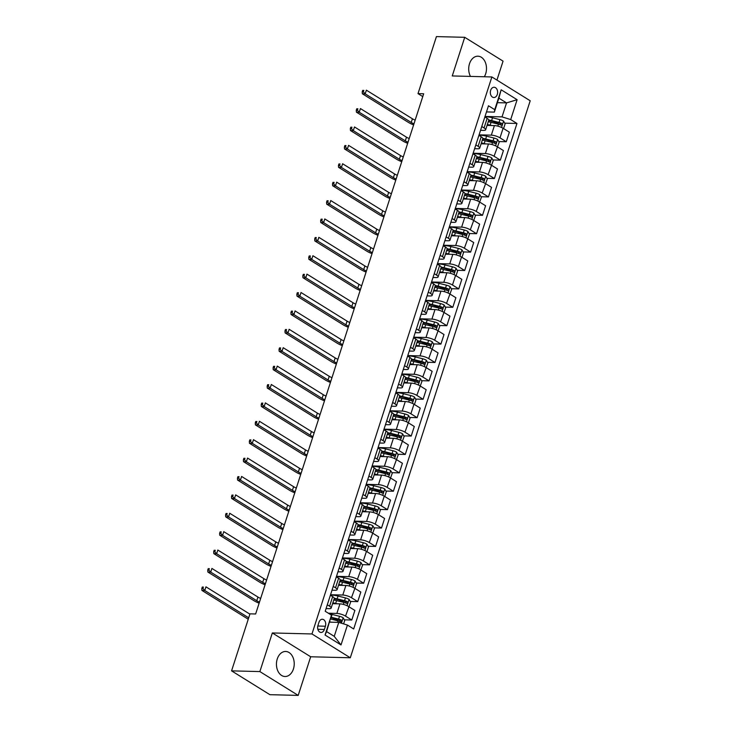 <?xml version="1.0" encoding="UTF-8"?>
<svg xmlns="http://www.w3.org/2000/svg" width="732" height="732" viewBox="0 0 732 732"><rect width="100%" height="100%" fill="white"/><g stroke="black" fill="none" stroke-linecap="round" stroke-linejoin="round"><path stroke-width="1.1" d="M484.319 76.759A12.526 8.885 91.5 0 0 485.682 73.749A12.526 8.885 91.5 0 0 477.914 56.199A12.526 8.885 91.5 0 0 469.514 63.702A12.526 8.885 91.5 0 0 470.475 76.412M277.254 658.974A12.526 8.885 91.5 0 0 285.013 676.514A12.526 8.885 91.5 0 0 293.413 669.011A12.526 8.885 91.5 0 0 285.654 651.462A12.526 8.885 91.5 0 0 277.254 658.974M490.66 90.338A5.142 3.651 91.5 0 0 493.844 97.53A5.142 3.651 91.5 0 0 497.293 94.455A5.142 3.651 91.5 0 0 494.109 87.254A5.142 3.651 91.5 0 0 490.66 90.338M496.937 80.099L503.067 61.14L464.728 37.314L436.428 36.6L418.009 93.623L422.757 96.578M350.299 657.775L530.206 100.769L491.877 76.951L311.969 633.958L350.299 657.775L310.679 656.769L272.341 632.951L259.869 671.583L298.198 695.4L310.679 656.769M298.198 695.4L269.898 694.686L231.568 670.86L259.869 671.583M231.568 670.86L249.987 613.837L255.642 613.983L423.672 93.769L418.009 93.623M324.368 629.465L325.411 626.226A4.978 3.532 91.5 0 0 322.327 619.254A4.978 3.532 91.5 0 0 318.987 622.237L317.944 625.476A4.978 3.532 91.5 0 0 321.028 632.448A4.978 3.532 91.5 0 0 324.368 629.465L317.844 629.3M347.425 625.073L341.011 644.938L325.054 635.019L331.477 615.154L326.573 631.597L334.24 636.355L338.76 622.383L347.425 625.073L353.693 628.962L516.966 123.47L504.741 123.159M497.412 102.672L506.544 102.901L498.876 98.134L494.365 112.115L494.741 109.654L488.473 105.765L325.209 611.257L331.477 615.154M494.741 109.654L501.164 89.789L517.121 99.708L510.698 119.572L516.966 123.47M464.728 37.314L452.248 75.945L491.877 76.951M272.341 632.951L311.969 633.958M494.365 112.115L486.487 111.914M481.775 126.517L484.053 127.935A6.423 1.738 17.9 0 1 485.636 129.793A6.423 1.738 17.9 0 1 483.669 130.397L480.549 130.314M475.827 144.909L478.106 146.327A6.423 1.738 17.9 0 1 479.698 148.184A6.423 1.738 17.9 0 1 477.722 148.788L474.601 148.706M469.889 163.309L472.167 164.718A6.423 1.738 17.9 0 1 473.75 166.585A6.423 1.738 17.9 0 1 471.783 167.18L468.663 167.106M463.951 181.701L466.22 183.119A6.423 1.738 17.9 0 1 467.812 184.976A6.423 1.738 17.9 0 1 465.845 185.58L462.725 185.498M458.003 200.101L460.282 201.51A6.423 1.738 17.9 0 1 461.874 203.377A6.423 1.738 17.9 0 1 459.897 203.972L456.777 203.889M452.065 218.493L454.343 219.911A6.423 1.738 17.9 0 1 455.926 221.769A6.423 1.738 17.9 0 1 453.959 222.363L450.839 222.29M446.127 236.884L448.396 238.303A6.423 1.738 17.9 0 1 449.988 240.16A6.423 1.738 17.9 0 1 448.021 240.764L444.9 240.682M440.179 255.285L442.457 256.694A6.423 1.738 17.9 0 1 444.05 258.561A6.423 1.738 17.9 0 1 442.073 259.155L438.953 259.082M434.241 273.677L436.519 275.095A6.423 1.738 17.9 0 1 438.102 276.952A6.423 1.738 17.9 0 1 436.135 277.556L433.015 277.474M428.302 292.077L430.572 293.486A6.423 1.738 17.9 0 1 432.164 295.344A6.423 1.738 17.9 0 1 430.187 295.948L427.076 295.865M422.355 310.469L424.633 311.887A6.423 1.738 17.9 0 1 426.225 313.744A6.423 1.738 17.9 0 1 424.249 314.339L421.129 314.266M416.417 328.86L418.695 330.278A6.423 1.738 17.9 0 1 420.278 332.136A6.423 1.738 17.9 0 1 418.311 332.74L415.19 332.657M410.478 347.261L412.747 348.67A6.423 1.738 17.9 0 1 414.339 350.537A6.423 1.738 17.9 0 1 412.363 351.131L409.252 351.058M404.531 365.652L406.809 367.071A6.423 1.738 17.9 0 1 408.401 368.928A6.423 1.738 17.9 0 1 406.425 369.532L403.305 369.45M398.592 384.053L400.871 385.462A6.423 1.738 17.9 0 1 402.454 387.32A6.423 1.738 17.9 0 1 400.486 387.923L397.366 387.841M392.654 402.444L394.923 403.863A6.423 1.738 17.9 0 1 396.515 405.72A6.423 1.738 17.9 0 1 394.539 406.315L391.428 406.242M386.706 420.836L388.985 422.254A6.423 1.738 17.9 0 1 390.577 424.112A6.423 1.738 17.9 0 1 388.601 424.716L385.48 424.633M380.768 439.237L383.046 440.646A6.423 1.738 17.9 0 1 384.629 442.512A6.423 1.738 17.9 0 1 382.662 443.107L379.542 443.034M374.83 457.628L377.099 459.046A6.423 1.738 17.9 0 1 378.691 460.904A6.423 1.738 17.9 0 1 376.715 461.508L373.604 461.425M368.882 476.029L371.161 477.438A6.423 1.738 17.9 0 1 372.744 479.295A6.423 1.738 17.9 0 1 370.776 479.899L367.656 479.817M362.944 494.42L365.222 495.829A6.423 1.738 17.9 0 1 366.805 497.696A6.423 1.738 17.9 0 1 364.838 498.291L361.718 498.218M357.006 512.812L359.275 514.23A6.423 1.738 17.9 0 1 360.867 516.087A6.423 1.738 17.9 0 1 358.89 516.691L355.779 516.609M351.058 531.212L353.336 532.622A6.423 1.738 17.9 0 1 354.919 534.488A6.423 1.738 17.9 0 1 352.952 535.083L349.832 535.01M345.12 549.604L347.398 551.022A6.423 1.738 17.9 0 1 348.981 552.88A6.423 1.738 17.9 0 1 347.014 553.484L343.894 553.401M339.181 568.005L341.451 569.414A6.423 1.738 17.9 0 1 343.043 571.271A6.423 1.738 17.9 0 1 341.066 571.875L337.955 571.793M333.234 586.396L335.512 587.805A6.423 1.738 17.9 0 1 337.095 589.672A6.423 1.738 17.9 0 1 335.128 590.267L332.008 590.193M327.296 604.788L329.574 606.206A6.423 1.738 17.9 0 1 331.157 608.063A6.423 1.738 17.9 0 1 329.19 608.667L326.069 608.585M329.629 622.145L338.76 622.383M328.348 613.215L336.857 613.425A6.423 1.738 17.9 0 1 345.522 616.115L351.79 620.013L344.324 619.821M332.575 603.68L339.941 603.863A6.423 1.738 17.9 0 1 348.615 606.553L354.883 610.451L351.79 620.013M330.544 594.723L342.796 595.034A6.423 1.738 17.9 0 1 351.47 597.724L357.738 601.622L350.262 601.429M338.513 585.28L345.888 585.472A6.423 1.738 17.9 0 1 354.553 588.162L360.821 592.051L357.738 601.622M336.491 576.331L348.734 576.642A6.423 1.738 17.9 0 1 357.408 579.332L363.676 583.221L356.2 583.038M344.461 566.888L351.827 567.071A6.423 1.738 17.9 0 1 360.501 569.761L366.769 573.659L363.676 583.221M342.43 557.93L354.681 558.242A6.423 1.738 17.9 0 1 363.347 560.932L369.623 564.829L362.148 564.637M350.399 548.488L357.765 548.68A6.423 1.738 17.9 0 1 366.439 551.37L372.707 555.259L369.623 564.829M348.368 539.539L360.62 539.85A6.423 1.738 17.9 0 1 369.294 542.54L375.562 546.429L368.086 546.246M356.338 530.096L363.713 530.279A6.423 1.738 17.9 0 1 372.378 532.969L378.654 536.867L375.562 546.429M354.315 521.138L366.558 521.449A6.423 1.738 17.9 0 1 375.232 524.139L381.5 528.037L374.025 527.845M362.285 511.705L369.651 511.888A6.423 1.738 17.9 0 1 378.325 514.578L384.593 518.476L381.5 528.037M360.254 502.747L372.506 503.058A6.423 1.738 17.9 0 1 381.171 505.748L387.448 509.646L379.972 509.454M368.223 493.304L375.589 493.496A6.423 1.738 17.9 0 1 384.263 496.186L390.531 500.075L387.448 509.646M366.192 484.355L378.444 484.666A6.423 1.738 17.9 0 1 387.118 487.356L393.386 491.245L385.91 491.062M374.162 474.912L381.537 475.095A6.423 1.738 17.9 0 1 390.202 477.786L396.479 481.683L393.386 491.245M372.14 465.955L384.382 466.266A6.423 1.738 17.9 0 1 393.057 468.956L399.324 472.854L391.849 472.662M380.109 456.512L387.475 456.704A6.423 1.738 17.9 0 1 396.149 459.394L402.417 463.283L399.324 472.854M378.078 447.563L390.33 447.874A6.423 1.738 17.9 0 1 398.995 450.564L405.272 454.453L397.796 454.27M386.048 438.12L393.413 438.303A6.423 1.738 17.9 0 1 402.088 440.993L408.355 444.891L405.272 454.453M384.016 429.172L396.268 429.474A6.423 1.738 17.9 0 1 404.942 432.164L411.21 436.062L403.735 435.869M391.986 419.729L399.361 419.912A6.423 1.738 17.9 0 1 408.026 422.602L414.303 426.5L411.21 436.062M389.964 410.771L402.207 411.082A6.423 1.738 17.9 0 1 410.881 413.772L417.149 417.67L409.682 417.478M397.933 401.328L405.299 401.52A6.423 1.738 17.9 0 1 413.973 404.21L420.241 408.099L417.149 417.67M395.902 392.379L408.154 392.691A6.423 1.738 17.9 0 1 416.828 395.381L423.096 399.269L415.62 399.086M403.872 382.937L411.238 383.12A6.423 1.738 17.9 0 1 419.912 385.81L426.18 389.708L423.096 399.269M401.841 373.979L414.092 374.29A6.423 1.738 17.9 0 1 422.767 376.98L429.034 380.878L421.559 380.686M409.81 364.536L417.185 364.728A6.423 1.738 17.9 0 1 425.859 367.418L432.127 371.316L429.034 380.878M407.788 355.587L420.031 355.898A6.423 1.738 17.9 0 1 428.705 358.589L434.973 362.486L427.506 362.294M415.758 346.145L423.123 346.327A6.423 1.738 17.9 0 1 431.798 349.018L438.065 352.916L434.973 362.486M413.726 337.196L425.978 337.498A6.423 1.738 17.9 0 1 434.652 340.188L440.92 344.086L433.445 343.894M421.696 327.753L429.062 327.936A6.423 1.738 17.9 0 1 437.736 330.626L444.004 334.524L440.92 344.086M419.665 318.795L431.917 319.106A6.423 1.738 17.9 0 1 440.591 321.796L446.859 325.694L439.383 325.502M427.634 309.352L435.009 309.545A6.423 1.738 17.9 0 1 443.683 312.235L449.951 316.123L446.859 325.694M425.612 300.404L437.855 300.715A6.423 1.738 17.9 0 1 446.529 303.405L452.797 307.294L445.331 307.111M433.582 290.961L440.948 291.144A6.423 1.738 17.9 0 1 449.622 293.834L455.89 297.732L452.797 307.294M431.551 282.003L443.802 282.314A6.423 1.738 17.9 0 1 452.477 285.004L458.744 288.902L451.269 288.71M439.52 272.56L446.886 272.752A6.423 1.738 17.9 0 1 455.56 275.442L461.828 279.34L458.744 288.902M437.489 263.612L449.741 263.923A6.423 1.738 17.9 0 1 458.415 266.613L464.683 270.511L457.207 270.318M445.459 254.169L452.834 254.361A6.423 1.738 17.9 0 1 461.508 257.042L467.775 260.94L464.683 270.511M443.436 245.22L455.679 245.531A6.423 1.738 17.9 0 1 464.353 248.221L470.621 252.11L463.155 251.918M451.406 235.777L458.772 235.96A6.423 1.738 17.9 0 1 467.446 238.65L473.714 242.548L470.621 252.11M449.375 226.819L461.627 227.13A6.423 1.738 17.9 0 1 470.301 229.821L476.569 233.718L469.093 233.526M457.344 217.377L464.71 217.569A6.423 1.738 17.9 0 1 473.384 220.259L479.652 224.148L476.569 233.718M455.313 208.428L467.565 208.739A6.423 1.738 17.9 0 1 476.239 211.429L482.507 215.318L475.031 215.135M463.283 198.985L470.658 199.168A6.423 1.738 17.9 0 1 479.332 201.858L485.6 205.756L482.507 215.318M461.261 190.027L473.503 190.338A6.423 1.738 17.9 0 1 482.178 193.028L488.445 196.926L480.979 196.734M469.23 180.594L476.596 180.777A6.423 1.738 17.9 0 1 485.27 183.467L491.538 187.365L488.445 196.926M467.199 171.636L479.451 171.947A6.423 1.738 17.9 0 1 488.125 174.637L494.393 178.535L486.917 178.343M475.169 162.193L482.534 162.385A6.423 1.738 17.9 0 1 491.209 165.075L497.476 168.964L494.393 178.535M473.137 153.244L485.389 153.555A6.423 1.738 17.9 0 1 494.063 156.245L500.331 160.134L492.856 159.951M481.107 143.801L488.482 143.984A6.423 1.738 17.9 0 1 497.156 146.675L503.424 150.572L500.331 160.134M479.085 134.844L491.328 135.155A6.423 1.738 17.9 0 1 500.002 137.845L506.269 141.743L498.803 141.55M487.054 125.401L494.42 125.593A6.423 1.738 17.9 0 1 503.094 128.283L509.362 132.172L506.269 141.743M485.023 116.452L502.024 116.882L506.544 102.901L517.121 99.708M338.541 619.675L332.694 619.528M498.968 123.013L493.112 122.866M493.02 141.404L487.173 141.258M487.082 159.805L481.235 159.649M481.144 178.196L475.288 178.05M475.196 196.588L469.349 196.441M469.258 214.988L463.411 214.833M463.319 233.38L457.463 233.234M457.372 251.771L451.525 251.625M451.434 270.172L445.587 270.026M445.495 288.564L439.639 288.417M439.548 306.964L433.701 306.809M433.609 325.356L427.762 325.209M427.671 343.747L421.815 343.601M421.724 362.148L415.877 362.001M415.785 380.539L409.938 380.393M409.847 398.94L403.991 398.784M403.899 417.332L398.052 417.185M397.961 435.723L392.114 435.577M392.013 454.124L386.167 453.977M386.075 472.515L380.228 472.369M380.137 490.916L374.29 490.76M374.189 509.307L368.342 509.161M368.251 527.699L362.404 527.552M362.313 546.099L356.457 545.953M356.365 564.491L350.518 564.345M350.427 582.892L344.58 582.736M344.488 601.283L338.632 601.137M345.522 616.115L350.646 602.088L349.045 599.334A4.255 1.153 -162.1 0 0 345.449 597.898L338.047 596.058A12.288 3.331 -162.1 0 0 330.397 595.189L332.657 596.635A6.423 1.738 17.9 0 1 334.25 598.502L331.157 608.063M336.327 576.825L338.605 578.243A6.423 1.738 17.9 0 1 340.188 580.101L337.095 589.672M342.265 558.434L344.543 559.852A6.423 1.738 17.9 0 1 346.126 561.709L343.043 571.271M348.212 540.042L350.482 541.451A6.423 1.738 17.9 0 1 352.074 543.318L348.981 552.88M354.151 521.642L356.429 523.06A6.423 1.738 17.9 0 1 358.012 524.917L354.919 534.488M360.089 503.25L362.367 504.659A6.423 1.738 17.9 0 1 363.95 506.526L360.867 516.087M366.037 484.858L368.306 486.268A6.423 1.738 17.9 0 1 369.898 488.125L366.805 497.696M371.975 466.458L374.253 467.876A6.423 1.738 17.9 0 1 375.836 469.734L372.744 479.295M377.913 448.066L380.192 449.475A6.423 1.738 17.9 0 1 381.775 451.342L378.691 460.904M383.861 429.666L386.13 431.084A6.423 1.738 17.9 0 1 387.722 432.941L384.629 442.512M389.799 411.274L392.078 412.692A6.423 1.738 17.9 0 1 393.66 414.55L390.577 424.112M395.738 392.883L398.016 394.292A6.423 1.738 17.9 0 1 399.599 396.149L396.515 405.72M416.828 395.381L421.943 381.345L420.342 378.59A4.255 1.153 -162.1 0 0 416.746 377.163L409.344 375.315A12.288 3.331 -162.1 0 0 401.694 374.445L403.954 375.9A6.423 1.738 17.9 0 1 405.546 377.758L402.454 387.32M422.767 376.98L427.881 362.953L426.289 360.19A4.255 1.153 -162.1 0 0 422.693 358.762L415.282 356.923A12.288 3.331 -162.1 0 0 407.632 356.054L409.902 357.5A6.423 1.738 17.9 0 1 411.485 359.366L408.401 368.928M428.705 358.589L433.829 344.562L432.228 341.798A4.255 1.153 -162.1 0 0 428.632 340.371L421.229 338.532A12.288 3.331 -162.1 0 0 413.58 337.662L415.84 339.108A6.423 1.738 17.9 0 1 417.432 340.966L414.339 350.537M419.509 319.298L421.778 320.717A6.423 1.738 17.9 0 1 423.37 322.574L420.278 332.136M425.448 300.907L427.726 302.316A6.423 1.738 17.9 0 1 429.309 304.173L426.225 313.744M431.386 282.506L433.664 283.925A6.423 1.738 17.9 0 1 435.256 285.782L432.164 295.344M437.333 264.115L439.603 265.524A6.423 1.738 17.9 0 1 441.195 267.39L438.102 276.952M443.272 245.714L445.55 247.132A6.423 1.738 17.9 0 1 447.133 248.99L444.05 258.561M449.21 227.323L451.488 228.741A6.423 1.738 17.9 0 1 453.081 230.598L449.988 240.16M455.158 208.931L457.427 210.34A6.423 1.738 17.9 0 1 459.019 212.207L455.926 221.769M461.096 190.53L463.374 191.949A6.423 1.738 17.9 0 1 464.957 193.806L461.874 203.377M467.034 172.139L469.313 173.548A6.423 1.738 17.9 0 1 470.905 175.415L467.812 184.976M472.982 153.738L475.251 155.157A6.423 1.738 17.9 0 1 476.843 157.014L473.75 166.585M494.063 156.245L499.178 142.209L497.586 139.455A4.255 1.153 -162.1 0 0 493.99 138.028L486.588 136.179A12.288 3.331 -162.1 0 0 478.929 135.31L481.199 136.765A6.423 1.738 17.9 0 1 482.781 138.623L479.698 148.184M510.698 119.572L502.024 116.882M503.085 128.274L503.698 128.228L505.126 123.818L503.524 121.055A4.255 1.153 -162.1 0 0 499.929 119.627L492.526 117.788A12.288 3.331 -162.1 0 0 484.877 116.919L487.137 118.364A6.423 1.738 17.9 0 1 488.729 120.231L485.636 129.793M326.573 631.597L325.054 635.019M334.24 636.355L341.011 644.938M501.164 89.789L498.876 98.134M343.61 623.884L344.708 620.489L343.107 617.726A4.255 1.153 -162.1 0 0 339.511 616.298L332.108 614.45A12.288 3.331 -162.1 0 0 329.437 613.892M331.239 622.191L329.729 621.816M330.635 619.016L338.038 620.855A4.255 1.153 17.9 0 1 340.719 621.797C341.89 621.715 342.082 621.129 341.286 620.031A4.255 1.153 -162.1 0 0 338.605 619.089L331.203 617.25A12.288 3.331 -162.1 0 0 331.148 617.241M331.029 617.808A10.202 2.763 17.9 0 1 331.523 617.927L338.925 619.775A2.169 0.586 17.9 0 1 339.657 619.995L340.307 621.148M249.887 614.13L205.948 586.835L204.768 590.514L201.931 590.44L247.983 619.052A12.051 3.267 -162.1 0 0 248.249 619.217M248.697 617.817L204.768 590.514L202.929 588.546L203.395 587.082L202.27 587.046L201.794 588.519L202.929 588.546M202.27 587.046L203.395 587.082M201.794 588.519L201.931 590.44M337.187 603.79L335.668 603.415A12.288 3.331 -162.1 0 0 332.85 602.829M334.286 603.717A10.202 2.763 -162.1 0 0 332.648 603.461M333.755 600.03A12.288 3.331 17.9 0 1 336.574 600.624L343.976 602.463A4.255 1.153 17.9 0 1 346.657 603.406C347.828 603.314 348.02 602.729 347.224 601.64A4.255 1.153 -162.1 0 0 344.543 600.697L337.141 598.858A12.288 3.331 -162.1 0 0 334.259 598.254M334.121 598.895A10.202 2.763 17.9 0 1 337.461 599.535L344.863 601.375A2.169 0.586 17.9 0 1 345.596 601.594L346.245 602.756M259.476 602.107A8.034 2.178 17.9 0 1 256.758 600.734L210.706 572.113L207.879 572.049L253.931 600.661A12.051 3.267 -162.1 0 0 259.137 603.177M260.665 598.428A8.034 2.178 17.9 0 1 257.948 597.056L211.896 568.435L210.706 572.113L208.867 570.155L209.343 568.682L208.208 568.654L207.732 570.127L208.867 570.155M208.208 568.654L209.343 568.682M207.732 570.127L207.879 572.049M351.47 597.724L356.585 583.697L354.993 580.933A4.255 1.153 -162.1 0 0 351.387 579.506L343.985 577.667A12.288 3.331 -162.1 0 0 336.336 576.798M343.125 585.399L341.615 585.024A12.288 3.331 -162.1 0 0 338.788 584.429M340.224 585.326A10.202 2.763 -162.1 0 0 338.587 585.06M339.694 581.638A12.288 3.331 17.9 0 1 342.512 582.224L349.914 584.072A4.255 1.153 17.9 0 1 352.595 585.014C353.776 584.923 353.959 584.337 353.172 583.248A4.255 1.153 -162.1 0 0 350.491 582.306L343.088 580.458A12.288 3.331 -162.1 0 0 340.206 579.854M340.06 580.503A10.202 2.763 17.9 0 1 343.409 581.135L350.811 582.983A2.169 0.586 17.9 0 1 351.543 583.203L352.193 584.365M265.423 583.715A8.034 2.178 17.9 0 1 262.697 582.333L216.645 553.721L213.817 553.648L259.869 582.269A12.051 3.267 -162.1 0 0 265.075 584.777M266.613 580.037A8.034 2.178 17.9 0 1 263.886 578.655L217.834 550.043L216.645 553.721L214.805 551.763L215.281 550.29L214.147 550.263L213.671 551.727L214.805 551.763M214.147 550.263L215.281 550.29M213.671 551.727L213.817 553.648M357.408 579.332L362.532 565.296L360.931 562.542A4.255 1.153 -162.1 0 0 357.335 561.115L349.933 559.266A12.288 3.331 -162.1 0 0 342.283 558.397M349.063 567.007L347.554 566.623A12.288 3.331 -162.1 0 0 344.735 566.037M346.172 566.934A10.202 2.763 -162.1 0 0 344.525 566.669M345.632 563.237A12.288 3.331 17.9 0 1 348.459 563.832L355.862 565.671A4.255 1.153 17.9 0 1 358.543 566.614C359.714 566.531 359.906 565.937 359.11 564.848A4.255 1.153 -162.1 0 0 356.429 563.905L349.027 562.066A12.288 3.331 -162.1 0 0 346.145 561.462M345.998 562.103A10.202 2.763 17.9 0 1 349.347 562.743L356.749 564.582A2.169 0.586 17.9 0 1 357.481 564.811L358.131 565.964M271.362 565.314A8.034 2.178 17.9 0 1 268.644 563.942L222.592 535.33L219.756 535.257L265.808 563.869A12.051 3.267 -162.1 0 0 271.014 566.385M272.551 561.636A8.034 2.178 17.9 0 1 269.834 560.264L223.772 531.652L222.592 535.33L220.753 533.363L221.22 531.889L220.094 531.862L219.618 533.335L220.753 533.363M220.094 531.862L221.22 531.889M219.618 533.335L219.756 535.257M366.43 551.361L367.043 551.315L368.471 546.905L366.869 544.141A4.255 1.153 -162.1 0 0 363.273 542.714L355.871 540.875A12.288 3.331 -162.1 0 0 348.222 540.006M355.011 548.607L353.492 548.231A12.288 3.331 -162.1 0 0 350.674 547.637M352.11 548.533A10.202 2.763 -162.1 0 0 350.472 548.277M351.58 544.846A12.288 3.331 17.9 0 1 354.398 545.432L361.8 547.28A4.255 1.153 17.9 0 1 364.481 548.222C365.652 548.131 365.844 547.545 365.048 546.456A4.255 1.153 -162.1 0 0 362.367 545.514L354.965 543.666A12.288 3.331 -162.1 0 0 352.083 543.071M351.946 543.711A10.202 2.763 17.9 0 1 355.285 544.352L362.688 546.191A2.169 0.586 17.9 0 1 363.42 546.411L364.069 547.573M277.3 546.923A8.034 2.178 17.9 0 1 274.582 545.55L228.53 516.929L225.703 516.856L271.755 545.477A12.051 3.267 -162.1 0 0 276.961 547.994M278.489 543.245A8.034 2.178 17.9 0 1 275.772 541.872L229.72 513.251L228.53 516.929L226.691 514.971L227.167 513.498L226.032 513.471L225.557 514.944L226.691 514.971M226.032 513.471L227.167 513.498M225.557 514.944L225.703 516.856M369.294 542.54L374.409 528.513L372.817 525.75A4.255 1.153 -162.1 0 0 369.212 524.322L361.809 522.474A12.288 3.331 -162.1 0 0 354.16 521.614M360.949 530.215L359.439 529.84A12.288 3.331 -162.1 0 0 356.612 529.245M358.049 530.142A10.202 2.763 -162.1 0 0 356.411 529.877M357.518 526.445A12.288 3.331 17.9 0 1 360.336 527.04L367.738 528.879A4.255 1.153 17.9 0 1 370.419 529.822C371.6 529.739 371.792 529.154 370.996 528.056A4.255 1.153 -162.1 0 0 368.315 527.113L360.913 525.274A12.288 3.331 -162.1 0 0 358.03 524.67M357.884 525.32A10.202 2.763 17.9 0 1 361.233 525.951L368.635 527.799A2.169 0.586 17.9 0 1 369.367 528.019L370.017 529.181M283.247 528.531A8.034 2.178 17.9 0 1 280.521 527.15L234.469 498.538L231.641 498.465L277.693 527.077A12.051 3.267 -162.1 0 0 282.9 529.593M284.437 524.844A8.034 2.178 17.9 0 1 281.71 523.471L235.658 494.859L234.469 498.538L232.63 496.571L233.105 495.107L231.971 495.07L231.495 496.543L232.63 496.571M231.971 495.07L233.105 495.107M231.495 496.543L231.641 498.465M378.316 514.569L378.929 514.532L380.356 510.113L378.755 507.358A4.255 1.153 -162.1 0 0 375.159 505.922L367.757 504.083A12.288 3.331 -162.1 0 0 360.107 503.213M366.888 511.814L365.378 511.439A12.288 3.331 -162.1 0 0 362.56 510.854M363.996 511.741A10.202 2.763 -162.1 0 0 362.349 511.485M363.456 508.054A12.288 3.331 17.9 0 1 366.284 508.649L373.686 510.488A4.255 1.153 17.9 0 1 376.367 511.43C377.538 511.348 377.73 510.753 376.934 509.664A4.255 1.153 -162.1 0 0 374.253 508.722L366.851 506.883A12.288 3.331 -162.1 0 0 363.969 506.279M363.822 506.919A10.202 2.763 17.9 0 1 367.171 507.56L374.574 509.399A2.169 0.586 17.9 0 1 375.306 509.628L375.955 510.78M289.186 510.131A8.034 2.178 17.9 0 1 286.468 508.758L240.416 480.137L237.58 480.073L283.632 508.685A12.051 3.267 -162.1 0 0 288.838 511.201M290.375 506.453A8.034 2.178 17.9 0 1 287.658 505.08L241.597 476.459L240.416 480.137L238.577 478.179L239.053 476.706L237.918 476.678L237.442 478.152L238.577 478.179M237.918 476.678L239.053 476.706M237.442 478.152L237.58 480.073M384.254 496.177L384.867 496.131L386.295 491.721L384.693 488.958A4.255 1.153 -162.1 0 0 381.098 487.53L373.695 485.691A12.288 3.331 -162.1 0 0 366.046 484.822M372.835 493.423L371.316 493.048A12.288 3.331 -162.1 0 0 368.498 492.453M369.935 493.35A10.202 2.763 -162.1 0 0 368.297 493.084M369.404 489.662A12.288 3.331 17.9 0 1 372.222 490.248L379.624 492.096A4.255 1.153 17.9 0 1 382.305 493.039C383.477 492.947 383.669 492.362 382.873 491.273A4.255 1.153 -162.1 0 0 380.192 490.33L372.789 488.482A12.288 3.331 -162.1 0 0 369.916 487.878M369.77 488.528A10.202 2.763 17.9 0 1 373.11 489.159L380.512 491.007A2.169 0.586 17.9 0 1 381.244 491.227L381.894 492.389M295.124 491.739A8.034 2.178 17.9 0 1 292.407 490.367L246.355 461.746L243.527 461.672L289.579 490.294A12.051 3.267 -162.1 0 0 294.786 492.801M296.314 488.061A8.034 2.178 17.9 0 1 293.596 486.679L247.544 458.067L246.355 461.746L244.515 459.788L244.991 458.314L243.857 458.287L243.381 459.76L244.515 459.788M243.857 458.287L244.991 458.314M243.381 459.76L243.527 461.672M387.118 487.356L392.233 473.32L390.641 470.566A4.255 1.153 -162.1 0 0 387.045 469.139L379.633 467.291A12.288 3.331 -162.1 0 0 371.984 466.421M378.773 475.031L377.264 474.647A12.288 3.331 -162.1 0 0 374.436 474.062M375.873 474.958A10.202 2.763 -162.1 0 0 374.235 474.693M375.342 471.262A12.288 3.331 17.9 0 1 378.16 471.856L385.563 473.696A4.255 1.153 17.9 0 1 388.244 474.638C389.424 474.556 389.616 473.961 388.82 472.872A4.255 1.153 -162.1 0 0 386.139 471.93L378.737 470.09A12.288 3.331 -162.1 0 0 375.855 469.487M375.708 470.127A10.202 2.763 17.9 0 1 379.057 470.768L386.459 472.616A2.169 0.586 17.9 0 1 387.191 472.835L387.841 473.988M301.072 473.339A8.034 2.178 17.9 0 1 298.345 471.966L252.293 443.354L249.466 443.281L295.518 471.893A12.051 3.267 -162.1 0 0 300.724 474.409M302.261 469.66A8.034 2.178 17.9 0 1 299.534 468.288L253.482 439.676L252.293 443.354L250.454 441.387L250.93 439.914L249.795 439.886L249.328 441.359L250.454 441.387M249.795 439.886L250.93 439.914M249.328 441.359L249.466 443.281M393.057 468.956L398.181 454.929L396.579 452.166A4.255 1.153 -162.1 0 0 392.983 450.738L385.581 448.899A12.288 3.331 -162.1 0 0 377.932 448.03M384.712 456.631L383.202 456.256A12.288 3.331 -162.1 0 0 380.384 455.661M381.82 456.558A10.202 2.763 -162.1 0 0 380.173 456.301M381.281 452.87A12.288 3.331 17.9 0 1 384.108 453.456L391.51 455.304A4.255 1.153 17.9 0 1 394.191 456.246C395.362 456.155 395.555 455.569 394.758 454.481A4.255 1.153 -162.1 0 0 392.078 453.538L384.675 451.69A12.288 3.331 -162.1 0 0 381.793 451.095M381.647 451.736A10.202 2.763 17.9 0 1 384.995 452.376L392.398 454.215A2.169 0.586 17.9 0 1 393.13 454.435L393.779 455.597M307.01 454.947A8.034 2.178 17.9 0 1 304.292 453.575L258.24 424.953L255.404 424.88L301.456 453.501A12.051 3.267 -162.1 0 0 306.662 456.018M308.199 451.269A8.034 2.178 17.9 0 1 305.482 449.896L259.421 421.275L258.24 424.953L256.401 422.995L256.877 421.522L255.743 421.495L255.267 422.968L256.401 422.995M255.743 421.495L256.877 421.522M255.267 422.968L255.404 424.88M398.995 450.564L404.119 436.537L402.518 433.774A4.255 1.153 -162.1 0 0 398.922 432.347L391.519 430.498A12.288 3.331 -162.1 0 0 383.87 429.638M390.659 438.239L389.14 437.864A12.288 3.331 -162.1 0 0 386.322 437.269M387.759 438.166A10.202 2.763 -162.1 0 0 386.121 437.901M387.228 434.469A12.288 3.331 17.9 0 1 390.046 435.064L397.449 436.903A4.255 1.153 17.9 0 1 400.13 437.846C401.301 437.763 401.493 437.178 400.706 436.08A4.255 1.153 -162.1 0 0 398.016 435.137L390.613 433.298A12.288 3.331 -162.1 0 0 387.74 432.694M387.594 433.344A10.202 2.763 17.9 0 1 390.934 433.975L398.336 435.824A2.169 0.586 17.9 0 1 399.068 436.043L399.718 437.205M312.948 436.556A8.034 2.178 17.9 0 1 310.231 435.174L264.179 406.562L261.351 406.489L307.403 435.101A12.051 3.267 -162.1 0 0 312.61 437.617M314.138 432.868A8.034 2.178 17.9 0 1 311.42 431.496L265.368 402.884L264.179 406.562L262.34 404.595L262.815 403.131L261.681 403.094L261.205 404.567L262.34 404.595M261.681 403.094L262.815 403.131M261.205 404.567L261.351 406.489M404.942 432.164L410.057 418.137L408.465 415.383A4.255 1.153 -162.1 0 0 404.869 413.955L397.458 412.107A12.288 3.331 -162.1 0 0 389.808 411.238M396.598 419.839L395.088 419.463A12.288 3.331 -162.1 0 0 392.26 418.878M393.706 419.765A10.202 2.763 -162.1 0 0 392.059 419.509M393.166 416.078A12.288 3.331 17.9 0 1 395.985 416.673L403.387 418.512A4.255 1.153 17.9 0 1 406.077 419.454C407.248 419.372 407.44 418.777 406.644 417.688A4.255 1.153 -162.1 0 0 403.963 416.746L396.561 414.907A12.288 3.331 -162.1 0 0 393.679 414.303M393.532 414.943A10.202 2.763 17.9 0 1 396.881 415.584L404.284 417.423A2.169 0.586 17.9 0 1 405.016 417.652L405.665 418.805M318.896 418.155A8.034 2.178 17.9 0 1 316.169 416.783L270.117 388.17L267.29 388.097L313.342 416.709A12.051 3.267 -162.1 0 0 318.548 419.226M320.085 414.477A8.034 2.178 17.9 0 1 317.359 413.104L271.307 384.483L270.117 388.17L268.278 386.203L268.754 384.73L267.619 384.703L267.153 386.176L268.278 386.203M267.619 384.703L268.754 384.73M267.153 386.176L267.29 388.097M413.964 404.201L414.577 404.156L416.005 399.745L414.404 396.982A4.255 1.153 -162.1 0 0 410.808 395.555L403.405 393.715A12.288 3.331 -162.1 0 0 395.756 392.846M402.536 401.447L401.026 401.072A12.288 3.331 -162.1 0 0 398.208 400.477M399.645 401.374A10.202 2.763 -162.1 0 0 397.998 401.109M399.105 397.686A12.288 3.331 17.9 0 1 401.932 398.272L409.334 400.12A4.255 1.153 17.9 0 1 412.015 401.063C413.187 400.971 413.379 400.386 412.583 399.297A4.255 1.153 -162.1 0 0 409.902 398.354L402.499 396.506A12.288 3.331 -162.1 0 0 399.617 395.911M399.471 396.552A10.202 2.763 17.9 0 1 402.82 397.192L410.222 399.032A2.169 0.586 17.9 0 1 410.954 399.251L411.604 400.413M324.834 399.764A8.034 2.178 17.9 0 1 322.117 398.391L276.065 369.77L273.228 369.697L319.28 398.318A12.051 3.267 -162.1 0 0 324.486 400.834M326.024 396.085A8.034 2.178 17.9 0 1 323.306 394.704L277.245 366.092L276.065 369.77L274.226 367.812L274.701 366.339L273.567 366.311L273.091 367.784L274.226 367.812M273.567 366.311L274.701 366.339M273.091 367.784L273.228 369.697M408.483 383.056L406.965 382.671A12.288 3.331 -162.1 0 0 404.146 382.086M405.583 382.982A10.202 2.763 -162.1 0 0 403.945 382.717M405.052 379.286A12.288 3.331 17.9 0 1 407.87 379.881L415.273 381.72A4.255 1.153 17.9 0 1 417.954 382.662C419.125 382.58 419.317 381.985 418.53 380.896A4.255 1.153 -162.1 0 0 415.84 379.954L408.438 378.115A12.288 3.331 -162.1 0 0 405.565 377.511M405.418 378.151A10.202 2.763 17.9 0 1 408.758 378.792L416.16 380.64A2.169 0.586 17.9 0 1 416.892 380.86L417.542 382.012M330.782 381.363A8.034 2.178 17.9 0 1 328.055 379.99L282.003 351.378L279.176 351.305L325.228 379.917A12.051 3.267 -162.1 0 0 330.434 382.433M331.962 377.685A8.034 2.178 17.9 0 1 329.244 376.312L283.192 347.7L282.003 351.378L280.164 349.411L280.64 347.938L279.505 347.91L279.029 349.384L280.164 349.411M279.505 347.91L280.64 347.938M279.029 349.384L279.176 351.305M414.422 364.655L412.912 364.28A12.288 3.331 -162.1 0 0 410.085 363.685M411.53 364.582A10.202 2.763 -162.1 0 0 409.883 364.326M410.991 360.894A12.288 3.331 17.9 0 1 413.809 361.48L421.22 363.328A4.255 1.153 17.9 0 1 423.901 364.271C425.072 364.179 425.265 363.594 424.469 362.505A4.255 1.153 -162.1 0 0 421.788 361.562L414.385 359.714A12.288 3.331 -162.1 0 0 411.503 359.119M411.357 359.76A10.202 2.763 17.9 0 1 414.705 360.4L422.108 362.239A2.169 0.586 17.9 0 1 422.84 362.459L423.489 363.621M336.72 362.971A8.034 2.178 17.9 0 1 333.993 361.599L287.941 332.978L285.114 332.904L331.166 361.526A12.051 3.267 -162.1 0 0 336.372 364.042M337.91 359.293A8.034 2.178 17.9 0 1 335.183 357.921L289.131 329.299L287.941 332.978L286.102 331.02L286.578 329.546L285.443 329.519L284.977 330.992L286.102 331.02M285.443 329.519L286.578 329.546M284.977 330.992L285.114 332.904M420.36 346.263L418.85 345.888A12.288 3.331 -162.1 0 0 416.032 345.294M417.469 346.19A10.202 2.763 -162.1 0 0 415.822 345.925M416.938 342.494A12.288 3.331 17.9 0 1 419.756 343.088L427.159 344.937A4.255 1.153 17.9 0 1 429.84 345.87C431.011 345.788 431.203 345.202 430.407 344.104A4.255 1.153 -162.1 0 0 427.726 343.171L420.324 341.322A12.288 3.331 -162.1 0 0 417.441 340.719M417.304 341.368A10.202 2.763 17.9 0 1 420.644 342L428.046 343.848A2.169 0.586 17.9 0 1 428.778 344.067L429.428 345.23M342.658 344.58A8.034 2.178 17.9 0 1 339.941 343.198L293.889 314.586L291.052 314.513L337.104 343.134A12.051 3.267 -162.1 0 0 342.311 345.641M343.848 340.902A8.034 2.178 17.9 0 1 341.13 339.52L295.078 310.908L293.889 314.586L292.05 312.619L292.526 311.155L291.391 311.127L290.915 312.591L292.05 312.619M291.391 311.127L292.526 311.155M290.915 312.591L291.052 314.513M434.652 340.188L439.767 326.161L438.166 323.407A4.255 1.153 -162.1 0 0 434.57 321.979L427.168 320.131A12.288 3.331 -162.1 0 0 419.518 319.262M426.308 327.863L424.789 327.488A12.288 3.331 -162.1 0 0 421.971 326.902M423.407 327.79A10.202 2.763 -162.1 0 0 421.769 327.533M422.876 324.102A12.288 3.331 17.9 0 1 425.695 324.697L433.097 326.536A4.255 1.153 17.9 0 1 435.778 327.478C436.949 327.396 437.141 326.801 436.354 325.713A4.255 1.153 -162.1 0 0 433.673 324.77L426.262 322.931A12.288 3.331 -162.1 0 0 423.389 322.327M423.242 322.968A10.202 2.763 17.9 0 1 426.582 323.608L433.985 325.447A2.169 0.586 17.9 0 1 434.726 325.676L435.366 326.829M348.606 326.179A8.034 2.178 17.9 0 1 345.879 324.807L299.827 296.195L297 296.121L343.052 324.733A12.051 3.267 -162.1 0 0 348.258 327.25M349.786 322.501A8.034 2.178 17.9 0 1 347.069 321.128L301.017 292.507L299.827 296.195L297.988 294.227L298.464 292.754L297.329 292.727L296.853 294.2L297.988 294.227M297.329 292.727L298.464 292.754M296.853 294.2L297 296.121M440.591 321.796L445.706 307.769L444.114 305.006A4.255 1.153 -162.1 0 0 440.518 303.579L433.115 301.74A12.288 3.331 -162.1 0 0 425.457 300.87M432.246 309.471L430.736 309.096A12.288 3.331 -162.1 0 0 427.909 308.501M429.355 309.398A10.202 2.763 -162.1 0 0 427.708 309.133M428.815 305.711A12.288 3.331 17.9 0 1 431.633 306.296L439.044 308.145A4.255 1.153 17.9 0 1 441.725 309.087C442.897 308.995 443.089 308.41 442.293 307.321A4.255 1.153 -162.1 0 0 439.612 306.379L432.209 304.53A12.288 3.331 -162.1 0 0 429.327 303.936M429.181 304.576A10.202 2.763 17.9 0 1 432.53 305.217L439.932 307.056A2.169 0.586 17.9 0 1 440.664 307.275L441.314 308.437M354.544 307.788A8.034 2.178 17.9 0 1 351.817 306.415L305.766 277.794L302.938 277.721L348.99 306.342A12.051 3.267 -162.1 0 0 354.197 308.858M355.734 304.109A8.034 2.178 17.9 0 1 353.007 302.737L306.955 274.116L305.766 277.794L303.926 275.836L304.402 274.363L303.277 274.335L302.801 275.808L303.926 275.836M303.277 274.335L304.402 274.363M302.801 275.808L302.938 277.721M446.529 303.405L451.653 289.369L450.052 286.615A4.255 1.153 -162.1 0 0 446.456 285.187L439.054 283.339A12.288 3.331 -162.1 0 0 431.404 282.47M438.184 291.08L436.675 290.705A12.288 3.331 -162.1 0 0 433.856 290.11M435.293 291.007A10.202 2.763 -162.1 0 0 433.646 290.741M434.762 287.31A12.288 3.331 17.9 0 1 437.58 287.905L444.983 289.744A4.255 1.153 17.9 0 1 447.664 290.686C448.835 290.604 449.027 290.009 448.231 288.92A4.255 1.153 -162.1 0 0 445.55 287.978L438.148 286.139A12.288 3.331 -162.1 0 0 435.266 285.535M435.128 286.175A10.202 2.763 17.9 0 1 438.468 286.816L445.87 288.664A2.169 0.586 17.9 0 1 446.602 288.884L447.252 290.037M360.483 289.387A8.034 2.178 17.9 0 1 357.765 288.015L311.713 259.403L308.877 259.329L354.928 287.941A12.051 3.267 -162.1 0 0 360.144 290.458M361.672 285.709A8.034 2.178 17.9 0 1 358.955 284.336L312.903 255.724L311.713 259.403L309.874 257.435L310.35 255.962L309.215 255.935L308.739 257.408L309.874 257.435M309.215 255.935L310.35 255.962M308.739 257.408L308.877 259.329M455.551 275.433L456.164 275.397L457.592 270.977L455.99 268.223A4.255 1.153 -162.1 0 0 452.394 266.787L444.992 264.947A12.288 3.331 -162.1 0 0 437.343 264.078M444.132 272.679L442.613 272.304A12.288 3.331 -162.1 0 0 439.795 271.709M441.231 272.606A10.202 2.763 -162.1 0 0 439.593 272.35M440.701 268.918A12.288 3.331 17.9 0 1 443.519 269.513L450.921 271.352A4.255 1.153 17.9 0 1 453.602 272.295C454.773 272.203 454.965 271.618 454.179 270.529A4.255 1.153 -162.1 0 0 451.498 269.586L444.086 267.747A12.288 3.331 -162.1 0 0 441.213 267.143M441.067 267.784A10.202 2.763 17.9 0 1 444.406 268.424L451.809 270.264A2.169 0.586 17.9 0 1 452.55 270.483L453.19 271.645M366.43 270.996A8.034 2.178 17.9 0 1 363.703 269.623L317.651 241.002L314.824 240.938L360.876 269.55A12.051 3.267 -162.1 0 0 366.082 272.066M367.61 267.317A8.034 2.178 17.9 0 1 364.893 265.945L318.841 237.324L317.651 241.002L315.812 239.044L316.288 237.571L315.153 237.543L314.678 239.016L315.812 239.044M315.153 237.543L316.288 237.571M314.678 239.016L314.824 240.938M461.499 257.042L462.102 256.996L463.53 252.586L461.938 249.822A4.255 1.153 -162.1 0 0 458.342 248.395L450.939 246.556A12.288 3.331 -162.1 0 0 443.281 245.687M450.07 254.288L448.56 253.913A12.288 3.331 -162.1 0 0 445.742 253.318M447.179 254.214A10.202 2.763 -162.1 0 0 445.532 253.949M446.639 250.518A12.288 3.331 17.9 0 1 449.457 251.113L456.869 252.961A4.255 1.153 17.9 0 1 459.55 253.903C460.721 253.812 460.913 253.226 460.117 252.137A4.255 1.153 -162.1 0 0 457.436 251.195L450.034 249.347A12.288 3.331 -162.1 0 0 447.151 248.743M447.005 249.392A10.202 2.763 17.9 0 1 450.354 250.024L457.756 251.872A2.169 0.586 17.9 0 1 458.488 252.092L459.138 253.254M372.368 252.604A8.034 2.178 17.9 0 1 369.642 251.222L323.59 222.61L320.762 222.537L366.814 251.158A12.051 3.267 -162.1 0 0 372.021 253.665M373.558 248.926A8.034 2.178 17.9 0 1 370.831 247.544L324.779 218.932L323.59 222.61L321.751 220.652L322.226 219.179L321.101 219.152L320.625 220.616L321.751 220.652M321.101 219.152L322.226 219.179M320.625 220.616L320.762 222.537M464.353 248.221L469.477 234.185L467.876 231.431A4.255 1.153 -162.1 0 0 464.28 230.004L456.878 228.155A12.288 3.331 -162.1 0 0 449.228 227.286M456.009 235.887L454.499 235.512A12.288 3.331 -162.1 0 0 451.681 234.926M453.117 235.814A10.202 2.763 -162.1 0 0 451.479 235.558M452.586 232.126A12.288 3.331 17.9 0 1 455.405 232.721L462.807 234.56A4.255 1.153 17.9 0 1 465.488 235.503C466.659 235.42 466.851 234.826 466.055 233.737A4.255 1.153 -162.1 0 0 463.374 232.794L455.972 230.955A12.288 3.331 -162.1 0 0 453.09 230.351M452.952 230.992A10.202 2.763 17.9 0 1 456.292 231.632L463.695 233.471A2.169 0.586 17.9 0 1 464.427 233.7L465.076 234.853M378.307 234.203A8.034 2.178 17.9 0 1 375.589 232.831L329.537 204.219L326.701 204.146L372.753 232.758A12.051 3.267 -162.1 0 0 377.968 235.274M379.496 230.525A8.034 2.178 17.9 0 1 376.779 229.153L330.727 200.541L329.537 204.219L327.698 202.252L328.174 200.778L327.039 200.751L326.563 202.224L327.698 202.252M327.039 200.751L328.174 200.778M326.563 202.224L326.701 204.146M470.301 229.821L475.416 215.794L473.814 213.03A4.255 1.153 -162.1 0 0 470.219 211.603L462.816 209.764A12.288 3.331 -162.1 0 0 455.167 208.895M461.956 217.495L460.437 217.12A12.288 3.331 -162.1 0 0 457.619 216.526M459.055 217.422A10.202 2.763 -162.1 0 0 457.418 217.157M458.525 213.735A12.288 3.331 17.9 0 1 461.343 214.32L468.745 216.169A4.255 1.153 17.9 0 1 471.426 217.111C472.598 217.02 472.79 216.434 472.003 215.345A4.255 1.153 -162.1 0 0 469.322 214.403L461.91 212.555A12.288 3.331 -162.1 0 0 459.037 211.96M458.891 212.6A10.202 2.763 17.9 0 1 462.231 213.241L469.633 215.08A2.169 0.586 17.9 0 1 470.374 215.3L471.015 216.462M384.254 215.812A8.034 2.178 17.9 0 1 381.528 214.439L335.476 185.818L332.648 185.745L378.7 214.366A12.051 3.267 -162.1 0 0 383.907 216.882M385.435 212.134A8.034 2.178 17.9 0 1 382.717 210.761L336.665 182.14L335.476 185.818L333.636 183.86L334.112 182.387L332.978 182.36L332.502 183.833L333.636 183.86M332.978 182.36L334.112 182.387M332.502 183.833L332.648 185.745M476.239 211.429L481.354 197.393L479.762 194.639A4.255 1.153 -162.1 0 0 476.166 193.211L468.764 191.363A12.288 3.331 -162.1 0 0 461.105 190.494M467.894 199.104L466.385 198.729A12.288 3.331 -162.1 0 0 463.566 198.134M465.003 199.031A10.202 2.763 -162.1 0 0 463.356 198.765M464.463 195.334A12.288 3.331 17.9 0 1 467.281 195.929L474.693 197.768A4.255 1.153 17.9 0 1 477.374 198.711C478.545 198.628 478.737 198.043 477.941 196.945A4.255 1.153 -162.1 0 0 475.26 196.002L467.858 194.163A12.288 3.331 -162.1 0 0 464.976 193.559M464.829 194.2A10.202 2.763 17.9 0 1 468.178 194.84L475.58 196.688A2.169 0.586 17.9 0 1 476.312 196.908L476.962 198.061M390.193 197.411A8.034 2.178 17.9 0 1 387.466 196.039L341.414 167.427L338.587 167.354L384.639 195.966A12.051 3.267 -162.1 0 0 389.845 198.482M391.382 193.733A8.034 2.178 17.9 0 1 388.655 192.36L342.603 163.748L341.414 167.427L339.575 165.459L340.051 163.995L338.925 163.959L338.449 165.432L339.575 165.459M338.925 163.959L340.051 163.995M338.449 165.432L338.587 167.354M482.178 193.028L487.302 179.001L485.7 176.247A4.255 1.153 -162.1 0 0 482.104 174.811L474.702 172.972A12.288 3.331 -162.1 0 0 467.053 172.102M473.833 180.703L472.323 180.328A12.288 3.331 -162.1 0 0 469.505 179.743M470.941 180.63A10.202 2.763 -162.1 0 0 469.303 180.374M470.411 176.943A12.288 3.331 17.9 0 1 473.229 177.537L480.631 179.377A4.255 1.153 17.9 0 1 483.312 180.319C484.483 180.228 484.676 179.642 483.879 178.553A4.255 1.153 -162.1 0 0 481.199 177.611L473.796 175.772A12.288 3.331 -162.1 0 0 470.914 175.168M470.777 175.808A10.202 2.763 17.9 0 1 474.116 176.449L481.519 178.288A2.169 0.586 17.9 0 1 482.251 178.507L482.9 179.669M396.131 179.02A8.034 2.178 17.9 0 1 393.413 177.647L347.361 149.026L344.525 148.962L390.577 177.574A12.051 3.267 -162.1 0 0 395.792 180.09M397.32 175.341A8.034 2.178 17.9 0 1 394.603 173.969L348.551 145.348L347.361 149.026L345.522 147.068L345.998 145.595L344.863 145.567L344.388 147.041L345.522 147.068M344.863 145.567L345.998 145.595M344.388 147.041L344.525 148.962M488.125 174.637L493.24 160.61L491.639 157.847A4.255 1.153 -162.1 0 0 488.043 156.419L480.64 154.58A12.288 3.331 -162.1 0 0 472.991 153.711M479.78 162.312L478.261 161.937A12.288 3.331 -162.1 0 0 475.443 161.342M476.88 162.239A10.202 2.763 -162.1 0 0 475.242 161.973M476.349 158.551A12.288 3.331 17.9 0 1 479.167 159.137L486.57 160.985A4.255 1.153 17.9 0 1 489.251 161.928C490.431 161.836 490.614 161.25 489.827 160.162A4.255 1.153 -162.1 0 0 487.146 159.219L479.744 157.371A12.288 3.331 -162.1 0 0 476.861 156.767M476.715 157.417A10.202 2.763 17.9 0 1 480.055 158.048L487.457 159.896A2.169 0.586 17.9 0 1 488.198 160.116L488.839 161.278M402.078 160.628A8.034 2.178 17.9 0 1 399.352 159.247L353.3 130.635L350.472 130.561L396.524 159.183A12.051 3.267 -162.1 0 0 401.731 161.69M403.259 156.95A8.034 2.178 17.9 0 1 400.541 155.568L354.489 126.956L353.3 130.635L351.461 128.676L351.936 127.203L350.802 127.176L350.326 128.64L351.461 128.676M350.802 127.176L351.936 127.203M350.326 128.64L350.472 130.561M485.719 143.92L484.209 143.536A12.288 3.331 -162.1 0 0 481.391 142.95M482.827 143.838A10.202 2.763 -162.1 0 0 481.18 143.582M482.287 140.151A12.288 3.331 17.9 0 1 485.115 140.745L492.517 142.584A4.255 1.153 17.9 0 1 495.198 143.527C496.369 143.445 496.561 142.85 495.765 141.761A4.255 1.153 -162.1 0 0 493.084 140.819L485.682 138.979A12.288 3.331 -162.1 0 0 482.8 138.375M482.653 139.016A10.202 2.763 17.9 0 1 486.002 139.656L493.405 141.496A2.169 0.586 17.9 0 1 494.137 141.724L494.786 142.877M408.017 142.228A8.034 2.178 17.9 0 1 405.29 140.855L359.238 112.243L356.411 112.17L402.463 140.782A12.051 3.267 -162.1 0 0 407.669 143.298M409.206 138.549A8.034 2.178 17.9 0 1 406.48 137.177L360.428 108.565L359.238 112.243L357.399 110.276L357.875 108.803L356.749 108.775L356.274 110.248L357.399 110.276M356.749 108.775L357.875 108.803M356.274 110.248L356.411 112.17M491.657 125.52L490.147 125.145A12.288 3.331 -162.1 0 0 487.329 124.55M488.766 125.447A10.202 2.763 -162.1 0 0 487.128 125.19M488.235 121.759A12.288 3.331 17.9 0 1 491.053 122.345L498.455 124.193A4.255 1.153 17.9 0 1 501.136 125.135C502.308 125.044 502.5 124.458 501.704 123.369A4.255 1.153 -162.1 0 0 499.023 122.427L491.62 120.579A12.288 3.331 -162.1 0 0 488.738 119.984M488.601 120.624A10.202 2.763 17.9 0 1 491.941 121.265L499.343 123.104A2.169 0.586 17.9 0 1 500.075 123.324L500.725 124.486M413.955 123.836A8.034 2.178 17.9 0 1 411.238 122.464L365.186 93.842L362.349 93.769L408.41 122.39A12.051 3.267 -162.1 0 0 413.617 124.907M415.145 120.158A8.034 2.178 17.9 0 1 412.427 118.785L366.375 90.164L365.186 93.842L363.347 91.884L363.822 90.411L362.688 90.384L362.212 91.857L363.347 91.884M362.688 90.384L363.822 90.411M362.212 91.857L362.349 93.769M339.941 603.863L336.857 613.425M345.888 585.472L342.796 595.034M351.827 567.071L348.734 576.642M357.765 548.68L354.681 558.242M363.713 530.279L360.62 539.85M369.651 511.888L366.558 521.449M375.589 493.496L372.506 503.058M381.537 475.095L378.444 484.666M387.475 456.704L384.382 466.266M393.413 438.303L390.33 447.874M399.361 419.912L396.268 429.474M405.299 401.52L402.207 411.082M411.238 383.12L408.154 392.691M417.185 364.728L414.092 374.29M423.123 346.327L420.031 355.898M429.062 327.936L425.978 337.498M435.009 309.545L431.917 319.106M440.948 291.144L437.855 300.715M446.886 272.752L443.802 282.314M452.834 254.361L449.741 263.923M458.772 235.96L455.679 245.531M464.71 217.569L461.627 227.13M470.658 199.168L467.565 208.739M476.596 180.777L473.503 190.338M482.534 162.385L479.451 171.947M488.482 143.984L485.389 153.555M494.42 125.593L491.328 135.155M332.657 596.635L329.574 606.206M338.605 578.243L335.512 587.805M344.543 559.852L341.451 569.414M350.482 541.451L347.398 551.022M366.439 551.37L363.347 560.932M356.429 523.06L353.336 532.622M362.367 504.659L359.275 514.23M378.325 514.578L375.232 524.139M368.306 486.268L365.222 495.829M384.263 496.186L381.171 505.748M374.253 467.876L371.161 477.438M380.192 449.475L377.099 459.046M386.13 431.084L383.046 440.646M392.078 412.692L388.985 422.254M398.016 394.292L394.923 403.863M413.973 404.21L410.881 413.772M403.954 375.9L400.871 385.462M409.902 357.5L406.809 367.071M415.84 339.108L412.747 348.67M421.778 320.717L418.695 330.278M427.726 302.316L424.633 311.887M433.664 283.925L430.572 293.486M439.603 265.524L436.519 275.095M455.56 275.442L452.477 285.004M445.55 247.132L442.457 256.694M461.508 257.042L458.415 266.613M451.488 228.741L448.396 238.303M457.427 210.34L454.343 219.911M463.374 191.949L460.282 201.51M469.313 173.548L466.22 183.119M475.251 155.157L472.167 164.718M481.199 136.765L478.106 146.327M487.137 118.364L484.053 127.935M503.094 128.283L500.002 137.845M317.789 626.034L325.411 626.226M341.405 623.197L343.143 617.799M331.203 617.25L332.108 614.45M338.605 619.089L339.511 616.298M337.553 622.346L338.038 620.855M339.657 619.995L341.286 620.031M347.05 605.721L349.091 599.398M337.141 598.858L338.047 596.058M335.668 603.415L336.574 600.624M344.543 600.697L345.449 597.898M343.345 604.412L343.976 602.463M256.758 600.734L257.948 597.056M345.596 601.594L347.224 601.64M352.989 587.329L355.029 581.007M343.088 580.458L343.985 577.667M341.615 585.024L342.512 582.224M350.491 582.306L351.387 579.506M349.292 586.012L349.914 584.072M262.697 582.333L263.886 578.655M351.543 583.203L353.172 583.248M358.927 568.929L360.968 562.606M349.027 562.066L349.933 559.266M347.554 566.623L348.459 563.832M356.429 563.905L357.335 561.115M355.23 567.62L355.862 565.671M268.644 563.942L269.834 560.264M357.481 564.811L359.11 564.848M364.875 550.537L366.915 544.215M354.965 543.666L355.871 540.875M353.492 548.231L354.398 545.432M362.367 545.514L363.273 542.714M361.169 549.229L361.8 547.28M274.582 545.55L275.772 541.872M363.42 546.411L365.048 546.456M370.813 532.137L372.853 525.823M360.913 525.274L361.809 522.474M359.439 529.84L360.336 527.04M368.315 527.113L369.212 524.322M367.116 530.828L367.738 528.879M280.521 527.15L281.71 523.471M369.367 528.019L370.996 528.056M376.751 513.745L378.792 507.422M366.851 506.883L367.757 504.083M365.378 511.439L366.284 508.649M374.253 508.722L375.159 505.922M373.055 512.437L373.686 510.488M286.468 508.758L287.658 505.08M375.306 509.628L376.934 509.664M382.699 495.354L384.739 489.031M372.789 488.482L373.695 485.691M371.316 493.048L372.222 490.248M380.192 490.33L381.098 487.53M378.993 494.036L379.624 492.096M292.407 490.367L293.596 486.679M381.244 491.227L382.873 491.273M388.637 476.953L390.678 470.63M378.737 470.09L379.633 467.291M377.264 474.647L378.16 471.856M386.139 471.93L387.045 469.139M384.94 475.644L385.563 473.696M298.345 471.966L299.534 468.288M387.191 472.835L388.82 472.872M394.575 458.561L396.616 452.239M384.675 451.69L385.581 448.899M383.202 456.256L384.108 453.456M392.078 453.538L392.983 450.738M390.879 457.253L391.51 455.304M304.292 453.575L305.482 449.896M393.13 454.435L394.758 454.481M400.523 440.161L402.563 433.847M390.613 433.298L391.519 430.498M389.14 437.864L390.046 435.064M398.016 435.137L398.922 432.347M396.817 438.852L397.449 436.903M310.231 435.174L311.42 431.496M399.068 436.043L400.706 436.08M406.461 421.769L408.502 415.447M396.561 414.907L397.458 412.107M395.088 419.463L395.985 416.673M403.963 416.746L404.869 413.955M402.765 420.461L403.387 418.512M316.169 416.783L317.359 413.104M405.016 417.652L406.644 417.688M412.4 403.378L414.44 397.055M402.499 396.506L403.405 393.715M401.026 401.072L401.932 398.272M409.902 398.354L410.808 395.555M408.703 402.06L409.334 400.12M322.117 398.391L323.306 394.704M410.954 399.251L412.583 399.297M418.347 384.977L420.388 378.654M408.438 378.115L409.344 375.315M406.965 382.671L407.87 379.881M415.84 379.954L416.746 377.163M414.641 383.669L415.273 381.72M328.055 379.99L329.244 376.312M416.892 380.86L418.53 380.896M424.286 366.586L426.326 360.263M414.385 359.714L415.282 356.923M412.912 364.28L413.809 361.48M421.788 361.562L422.693 358.762M420.589 365.277L421.22 363.328M333.993 361.599L335.183 357.921M422.84 362.459L424.469 362.505M430.224 348.185L432.264 341.871M420.324 341.322L421.229 338.532M418.85 345.888L419.756 343.088M427.726 343.171L428.632 340.371M426.527 346.877L427.159 344.937M339.941 343.198L341.13 339.52M428.778 344.067L430.407 344.104M436.171 329.793L438.212 323.471M426.262 322.931L427.168 320.131M424.789 327.488L425.695 324.697M433.673 324.77L434.57 321.979M432.466 328.485L433.097 326.536M345.879 324.807L347.069 321.128M434.726 325.676L436.354 325.713M442.11 311.402L444.15 305.079M432.209 304.53L433.115 301.74M430.736 309.096L431.633 306.296M439.612 306.379L440.518 303.579M438.413 310.084L439.044 308.145M351.817 306.415L353.007 302.737M440.664 307.275L442.293 307.321M448.048 293.001L450.098 286.679M438.148 286.139L439.054 283.339M436.675 290.705L437.58 287.905M445.55 287.978L446.456 285.187M444.351 291.693L444.983 289.744M357.765 288.015L358.955 284.336M446.602 288.884L448.231 288.92M453.996 274.61L456.036 268.287M444.086 267.747L444.992 264.947M442.613 272.304L443.519 269.513M451.498 269.586L452.394 266.787M450.29 273.301L450.921 271.352M363.703 269.623L364.893 265.945M452.55 270.483L454.179 270.529M459.934 256.218L461.974 249.896M450.034 249.347L450.939 246.556M448.56 253.913L449.457 251.113M457.436 251.195L458.342 248.395M456.237 254.901L456.869 252.961M369.642 251.222L370.831 247.544M458.488 252.092L460.117 252.137M465.872 237.818L467.922 231.495M455.972 230.955L456.878 228.155M454.499 235.512L455.405 232.721M463.374 232.794L464.28 230.004M462.176 236.509L462.807 234.56M375.589 232.831L376.779 229.153M464.427 233.7L466.055 233.737M471.82 219.426L473.86 213.104M461.91 212.555L462.816 209.764M460.437 217.12L461.343 214.32M469.322 214.403L470.219 211.603M468.123 218.109L468.745 216.169M381.528 214.439L382.717 210.761M470.374 215.3L472.003 215.345M477.758 201.025L479.799 194.703M467.858 194.163L468.764 191.363M466.385 198.729L467.281 195.929M475.26 196.002L476.166 193.211M474.062 199.717L474.693 197.768M387.466 196.039L388.655 192.36M476.312 196.908L477.941 196.945M483.696 182.634L485.746 176.311M473.796 175.772L474.702 172.972M472.323 180.328L473.229 177.537M481.199 177.611L482.104 174.811M480 181.326L480.631 179.377M393.413 177.647L394.603 173.969M482.251 178.507L483.879 178.553M489.644 164.243L491.684 157.92M479.744 157.371L480.64 154.58M478.261 161.937L479.167 159.137M487.146 159.219L488.043 156.419M485.947 162.925L486.57 160.985M399.352 159.247L400.541 155.568M488.198 160.116L489.827 160.162M495.582 145.842L497.623 139.519M485.682 138.979L486.588 136.179M484.209 143.536L485.115 140.745M493.084 140.819L493.99 138.028M491.886 144.533L492.517 142.584M405.29 140.855L406.48 137.177M494.137 141.724L495.765 141.761M501.521 127.45L503.57 121.128M491.62 120.579L492.526 117.788M490.147 125.145L491.053 122.345M499.023 122.427L499.929 119.627M497.824 126.142L498.455 124.193M411.238 122.464L412.427 118.785M500.075 123.324L501.704 123.369"/></g></svg>
